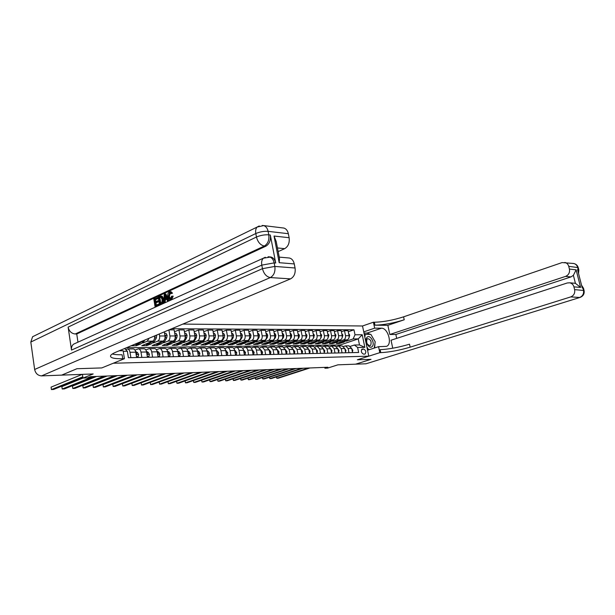 <?xml version="1.0" encoding="UTF-8"?>
<svg xmlns="http://www.w3.org/2000/svg" width="615" height="615" viewBox="0 0 615 615"><rect width="100%" height="100%" fill="white"/><g stroke="black" fill="none" stroke-linecap="round" stroke-linejoin="round"><path stroke-width="0.92" d="M120.44 360.313L121.524 359.875M82.448 374.351L83.002 378.071L93.188 373.951L61.692 375.127L76.983 368.708L101.775 367.924L113.26 363.242L368.792 356.162L362.519 325.988L182.847 324.082M579.991 297.445L366.01 363.78L355.624 364.172L371.029 359.345L357.361 359.783L371.006 359.345L355.601 364.172L337.889 364.833L327.618 368.093L324.92 368.208L327.918 367.247L90.474 376.688L87.499 377.887L83.002 378.071L61.861 386.612L62.215 389.018L93.249 376.58M363.642 349.02L362.127 349.105C360.759 351.142 361.228 352.825 363.526 354.148L365.018 354.063C366.394 352.034 365.933 350.358 363.642 349.02L361.497 349.72M355.009 334.768L362.227 334.76L364.841 347.352L357.623 347.467L354.386 345.015L359.483 344.946L358.238 338.888L353.133 338.919L355.009 334.768L353.979 329.794L171.746 328.733M124.591 348.528L127.374 351.242L128.397 357.715L358.653 352.48L357.623 347.467M127.374 351.242L123.246 351.311M367.555 350.219L378.556 346.675L379.809 352.672L357.361 359.783L368.792 356.162M324.751 367.378L324.92 368.208M340.341 345.961L340.141 344.977L358.238 338.888L362.227 334.76M354.386 345.015L350.458 346.314M130.872 357.653L130.011 352.28C129.604 350.235 128.75 349.136 127.451 348.982L125.668 349.581M141.842 357.407L140.981 352.088C140.566 350.066 139.713 348.982 138.413 348.828L134.985 350.096M152.582 357.161L151.721 351.895C151.305 349.904 150.444 348.828 149.145 348.674L145.809 349.889M163.09 356.923L162.229 351.711C161.814 349.735 160.953 348.674 159.646 348.528L156.402 349.689M173.384 356.692L172.523 351.534C172.108 349.581 171.247 348.528 169.94 348.382L166.773 349.497M183.47 356.462L182.601 351.357C182.186 349.428 181.325 348.382 180.018 348.236L176.928 349.312M193.348 356.239L192.48 351.188C192.057 349.274 191.196 348.244 189.889 348.098L186.875 349.128M203.019 356.016L202.15 351.019C201.735 349.12 200.874 348.105 199.56 347.959L196.623 348.951M212.506 355.801L211.637 350.85C211.222 348.974 210.353 347.967 209.046 347.829L206.179 348.782M221.807 355.593L220.931 350.688C220.516 348.836 219.655 347.836 218.34 347.69L215.542 348.613M230.917 355.385L230.048 350.535C229.633 348.69 228.765 347.706 227.458 347.567L224.721 348.451M239.858 355.178L238.989 350.373C238.566 348.551 237.705 347.575 236.391 347.437L233.723 348.29M248.629 354.978L247.753 350.219C247.338 348.421 246.469 347.444 245.162 347.314L242.556 348.136M257.224 354.786L256.355 350.073C255.94 348.282 255.071 347.321 253.764 347.191L251.212 347.99M265.665 354.594L264.796 349.927L262.205 347.068L259.714 347.844M273.944 354.401L273.075 349.781L270.485 346.952L268.048 347.698M282.077 354.217L281.201 349.635L278.618 346.837L276.235 347.56M290.057 354.04L289.181 349.497L286.598 346.722L284.268 347.421M297.891 353.863L297.022 349.366L294.439 346.614L292.156 347.283M305.586 353.687L304.717 349.228L302.134 346.506L299.905 347.152M313.143 353.517L312.274 349.097L309.699 346.399L307.515 347.029M320.561 353.348L319.692 348.966L317.125 346.291L314.988 346.898M327.857 353.179L326.988 348.843L324.42 346.191L322.329 346.783M335.021 353.018L334.16 348.713L331.593 346.084L329.548 346.66M342.063 352.856L341.202 348.59L338.642 345.984L336.636 346.545M348.989 352.703L348.128 348.474L345.576 345.891L343.608 346.43M339.434 342.478L339.641 343.478L342.863 342.386M346.391 341.194L353.133 338.919M339.641 343.478L336.374 343.516L347.214 339.841C348.713 339.119 349.335 337.735 349.074 335.682L348.059 330.701L344.5 330.686L341.41 331.762M332.6 342.532L332.8 343.554L336.036 342.455M339.565 341.256L343.654 339.864C345.153 339.142 345.776 337.75 345.522 335.69L344.5 330.686M332.8 343.554L329.479 343.593L340.341 339.887C341.84 339.157 342.463 337.766 342.209 335.69L341.187 330.67L337.574 330.647L334.429 331.754M325.643 342.578L325.85 343.631L329.087 342.524M332.615 341.317L336.72 339.911C338.227 339.18 338.85 337.781 338.596 335.698L337.574 330.647M325.85 343.631L322.475 343.67L333.353 339.934C334.852 339.203 335.483 337.789 335.221 335.705L334.199 330.632L330.524 330.616L327.326 331.746M318.57 342.632L318.778 343.708L322.022 342.593M325.55 341.379L329.671 339.957C331.178 339.226 331.8 337.804 331.546 335.705L330.524 330.616M318.778 343.708L315.341 343.747L326.242 339.98C327.749 339.242 328.372 337.82 328.118 335.713L327.095 330.601L323.344 330.586L320.092 331.739M311.375 342.686L311.59 343.793L314.834 342.663M318.362 341.44L322.498 340.01C324.005 339.265 324.628 337.835 324.374 335.721L323.344 330.586M311.59 343.793L308.092 343.831L319.008 340.034C320.515 339.288 321.138 337.85 320.884 335.729L319.861 330.57L316.049 330.555L312.735 331.739M304.048 342.74L304.271 343.87L307.523 342.74M311.052 341.502L315.195 340.057C316.702 339.311 317.332 337.866 317.071 335.729L316.049 330.555M304.271 343.87L300.712 343.908L311.644 340.08C313.158 339.326 313.781 337.881 313.527 335.736L312.497 330.532L308.622 330.516L305.248 331.731M296.599 342.793L296.822 343.954L300.082 342.809M303.602 341.571L307.761 340.103C309.276 339.349 309.906 337.896 309.645 335.744L308.622 330.516M296.822 343.954L293.201 343.993L304.148 340.133C305.663 339.372 306.293 337.912 306.032 335.752L305.009 330.501L301.058 330.486L297.629 331.731M289.019 342.847L289.25 344.039L292.509 342.886M296.03 341.632L300.205 340.157C301.711 339.395 302.342 337.927 302.088 335.752L301.058 330.486M289.25 344.039L285.56 344.077L296.522 340.18C298.037 339.418 298.667 337.943 298.406 335.759L297.383 330.463L293.363 330.447L289.865 331.731M281.301 342.909L281.539 344.123L284.799 342.962M288.312 341.702L292.502 340.21C294.016 339.442 294.647 337.958 294.393 335.767L293.363 330.447M281.539 344.123L277.788 344.169L288.758 340.233C290.272 339.465 290.903 337.973 290.649 335.775L289.619 330.432L285.521 330.409L281.962 331.723M273.444 342.962L273.683 344.216L276.95 343.039M280.463 341.771L284.66 340.264C286.175 339.488 286.805 337.989 286.552 335.782L285.521 330.409M273.683 344.216L269.862 344.254L280.847 340.287C282.362 339.511 282.992 338.004 282.739 335.782L281.708 330.393L277.542 330.37L273.913 331.723M269.555 341.525L266.295 343.139L265.434 343.024L265.688 344.3L268.963 343.116M272.468 341.84L276.681 340.318C278.195 339.534 278.826 338.027 278.572 335.79L277.542 330.37M265.688 344.3L261.798 344.346L272.791 340.341C274.313 339.557 274.943 338.042 274.69 335.798L273.652 330.355L269.408 330.34L265.718 331.723M257.316 343.124L257.547 344.392L260.822 343.193M264.319 341.917L268.547 340.372C270.062 339.58 270.7 338.058 270.439 335.805L269.408 330.34M257.547 344.392L253.588 344.438L264.588 340.395C266.111 339.603 266.741 338.073 266.487 335.813L265.449 330.317L261.129 330.301L257.362 331.723M249.029 343.216L249.26 344.485L252.534 343.278M256.025 341.986L260.26 340.426C261.782 339.626 262.413 338.096 262.159 335.821L261.129 330.301M249.26 344.485L245.224 344.531L256.232 340.456C257.754 339.649 258.385 338.112 258.123 335.821L257.093 330.278L252.688 330.255L248.852 331.723M240.58 343.316L240.811 344.577L244.086 343.362M247.568 342.063L251.819 340.479C253.342 339.68 253.972 338.127 253.718 335.828L252.688 330.255M240.811 344.577L236.706 344.623L247.714 340.51C249.236 339.703 249.867 338.142 249.613 335.836L248.575 330.24L244.086 330.217L240.181 331.731M231.978 343.416L232.209 344.677L235.484 343.447M238.958 342.14L243.217 340.541C244.739 339.726 245.377 338.165 245.116 335.844L244.086 330.217M232.209 344.677L228.019 344.723L239.027 340.572C240.55 339.749 241.188 338.181 240.934 335.852L239.896 330.201L235.322 330.178L231.332 331.731M223.214 343.516L223.437 344.769L226.712 343.531M230.179 342.217L234.453 340.602C235.976 339.78 236.606 338.196 236.352 335.859L235.322 330.178M223.437 344.769L219.171 344.815L230.179 340.625C231.701 339.803 232.339 338.219 232.086 335.867L231.048 330.155L226.382 330.14L222.322 331.739M214.281 343.616L214.497 344.869L217.772 343.616M221.231 342.294L225.513 340.656C227.035 339.834 227.665 338.235 227.412 335.875L226.382 330.14M214.497 344.869L210.146 344.923L221.162 340.687C222.684 339.857 223.314 338.25 223.061 335.882L222.03 330.117L217.272 330.094L213.128 331.739M205.172 343.716L205.387 344.969L208.662 343.708M212.106 342.378L216.395 340.718C217.925 339.887 218.556 338.273 218.302 335.89L217.272 330.094M205.387 344.969L200.951 345.023L211.96 340.748C213.482 339.911 214.12 338.288 213.859 335.89L212.828 330.078L207.978 330.055L203.75 331.746M195.885 343.816L196.1 345.077L199.375 343.8M202.804 342.463L207.101 340.787C208.623 339.941 209.261 338.312 209.008 335.898L207.978 330.055M196.1 345.077L191.572 345.123L202.573 340.81C204.103 339.964 204.734 338.327 204.48 335.905L203.45 330.032L198.499 330.009L194.186 331.754M186.414 343.916L186.629 345.184L189.897 343.893M193.31 342.547L197.623 340.848C199.145 339.995 199.783 338.35 199.521 335.913L198.499 330.009M186.629 345.184L182.009 345.23L193.002 340.879C194.525 340.018 195.163 338.373 194.909 335.921L193.879 329.986L188.82 329.963L184.423 331.769M176.751 344.016L176.966 345.292L180.233 343.985M183.631 342.632L187.952 340.91C189.474 340.049 190.104 338.388 189.851 335.928L188.82 329.963M176.966 345.292L172.254 345.338L183.239 340.941C184.761 340.08 185.392 338.411 185.138 335.936L184.108 329.94L178.957 329.917L174.46 331.785M166.896 344.116L167.103 345.399L170.37 344.085M173.753 342.724L178.081 340.979C179.603 340.11 180.233 338.435 179.98 335.944L178.957 329.917M167.103 345.399L162.306 345.453L173.269 341.01C174.791 340.133 175.421 338.45 175.167 335.951L174.145 329.894L169.04 329.871M156.833 344.216L157.048 345.507L160.307 344.185M163.667 342.816L168.01 341.048C169.525 340.164 170.155 338.473 169.901 335.959L168.894 329.932M157.048 345.507L152.143 345.561L163.098 341.079C164.612 340.195 165.243 338.496 164.989 335.967L164.305 331.862M146.57 344.315L146.785 345.622L150.037 344.285M153.373 342.909L157.724 341.117C159.239 340.226 159.869 338.519 159.616 335.982L159.285 333.968M146.785 345.622L141.781 345.676L152.712 341.148C154.227 340.256 154.857 338.534 154.603 335.99L154.596 335.936M136.092 344.423L136.299 345.738L139.544 344.385M142.865 343.001L147.223 341.187L149.099 338.242M136.299 345.738L131.195 345.799L142.449 341.033M340.141 344.977L126.452 347.744M352.541 352.618L351.68 348.413L349.028 345.838M353.979 329.794L348.275 331.769M345.684 352.772L344.815 348.528L342.163 345.938M338.704 352.933L337.835 348.651L335.175 346.037M331.6 353.095L330.732 348.774L328.072 346.137M324.374 353.256L323.505 348.897L320.838 346.237M317.017 353.425L316.148 349.028L313.473 346.345M309.529 353.594L308.661 349.159L305.986 346.453M301.911 353.771L301.035 349.289L298.36 346.56M294.147 353.948L293.278 349.428L290.595 346.668M286.244 354.125L285.375 349.566L282.685 346.783M278.195 354.309L277.319 349.704L274.636 346.891M269.993 354.494L269.116 349.85L266.426 347.014M261.636 354.686L260.76 349.997L258.069 347.129M253.119 354.878L252.25 350.143C251.827 348.351 250.966 347.383 249.652 347.252L249.552 347.252M244.439 355.078L243.563 350.296C243.148 348.482 242.287 347.506 240.972 347.375L240.872 347.375M235.591 355.278L234.715 350.45C234.3 348.62 233.439 347.636 232.124 347.498L232.024 347.498M226.566 355.478L225.697 350.604C225.275 348.759 224.414 347.767 223.099 347.629L222.999 347.629M217.364 355.693L216.495 350.765C216.08 348.897 215.212 347.898 213.897 347.759L213.797 347.759M207.978 355.901L207.109 350.934C206.694 349.043 205.825 348.029 204.518 347.89L204.418 347.89M198.399 356.123L197.53 351.096C197.115 349.197 196.254 348.167 194.94 348.029L194.84 348.029M188.628 356.346L187.76 351.265C187.344 349.343 186.483 348.313 185.177 348.167L185.077 348.167M178.658 356.569L177.789 351.442C177.374 349.497 176.513 348.451 175.206 348.305L175.106 348.305M168.472 356.8L167.603 351.619C167.195 349.658 166.334 348.597 165.028 348.451L164.928 348.451M158.07 357.038L157.209 351.803C156.794 349.82 155.941 348.751 154.634 348.597L154.534 348.597M147.454 357.277L146.593 351.988C146.178 349.981 145.325 348.897 144.025 348.751L143.925 348.751M136.607 357.523L135.746 352.18C135.338 350.15 134.477 349.059 133.186 348.905L133.086 348.905M359.483 344.946L364.841 347.352M352.403 351.949L352.818 350.281L351.757 348.782M276.573 376.841L276.842 378.286L308.53 368.024M276.343 376.918L276.842 378.286L278.218 378.217L309.906 367.962M343.946 340.948L339.934 342.309M348.636 333.522L349.72 335.16L349.036 337.612M347.621 339.657L343.478 342.386L342.64 342.394M345.384 340.464L340.956 342.409M342.217 342.386L346.237 340.172M345.545 352.103L345.999 350.419L344.892 348.874M269.616 377.156L269.893 378.632L301.611 368.293M269.401 377.226L269.893 378.632L271.292 378.563L303.011 368.239M338.565 352.249L339.065 350.558L337.904 348.982M262.543 377.479L262.828 378.986L294.577 368.577M262.344 377.541L262.828 378.986L264.25 378.917L296 368.516M331.462 352.41L332.015 350.696L330.793 349.082M255.363 377.795L255.648 379.347L287.428 368.862M255.179 377.856L255.648 379.347L257.093 379.271L288.873 368.8M337.082 341.002L333.053 342.371M341.771 333.514L342.901 335.167L342.14 337.75M340.825 339.649L336.643 342.447L335.79 342.455M338.534 340.502L334.076 342.478M335.36 342.447L339.403 340.21M330.086 341.056L326.05 342.44M334.783 333.507L335.959 335.175L335.121 337.896M333.93 339.641L329.694 342.517L328.825 342.524M331.57 340.549L327.08 342.547M328.387 342.517L332.454 340.241M322.983 341.11L318.931 342.509M327.672 333.499L328.902 335.183L327.964 338.065M326.911 339.611L322.629 342.586L321.737 342.593M324.482 340.587L319.961 342.617M321.299 342.586L325.381 340.279M324.236 352.564L324.835 350.834L323.559 349.182M248.068 378.125L248.36 379.709L280.156 369.146M247.899 378.179L248.36 379.709L249.828 379.639L281.624 369.092M315.749 341.164L311.69 342.578M320.438 333.491L321.722 335.19L320.676 338.258M319.792 339.565L319.185 340.464L314.526 342.67M317.279 340.633L312.72 342.686M314.081 342.655L318.186 340.318M372.275 346.414C375.419 343.224 369.953 333.791 367.017 337.366C363.811 340.541 369.377 350.081 372.275 346.414M370.699 345.23C371.744 341.571 370.73 339.38 367.647 338.657L367.094 339.042C366.04 342.693 367.047 344.892 370.122 345.638L370.699 345.23M364.818 337.058L365.272 334.368L370.868 334.368L375.212 341.84L374.22 348.075M364.326 334.683L365.272 334.368M369.876 349.474L368.416 349.497L366.848 346.814M367.47 349.804L368.416 349.497M572.78 263.389L573.826 263.512C575.763 264.043 577.031 265.326 577.631 267.371L578.215 269.654L577.554 269.585L582.236 287.951L582.889 288.005L583.474 290.311C584.012 293.762 582.728 296.153 579.63 297.476L570.751 296.907C573.872 295.561 575.163 293.132 574.625 289.627L584.073 290.511C584.611 293.786 583.281 296.084 580.091 297.414L366.01 363.78M378.556 346.675L386.458 346.353C392.678 344.523 388.027 327.803 381.431 328.21L374.658 328.156L373.413 322.214L374.358 322.229C383.16 322.029 392.9 320.231 403.586 316.84L562.102 262.574L573.826 263.512C576.101 264.081 577.57 265.449 578.238 267.625L568.737 266.341L569.429 269.078L576.124 269.824L580.598 287.413L575.425 283.338L573.388 275.32L570.966 276.919L565.585 276.389C568.675 274.997 569.959 272.56 569.429 269.078M379.809 352.672L380.754 352.649C389.556 352.164 399.358 350.342 410.159 347.168L570.751 296.907M580.598 287.413L573.926 286.867C573.272 284.637 571.873 283.284 569.744 282.8L567.245 282.977L391.04 340.218L392.739 348.213M396.683 338.381L395.852 334.475L389.818 334.475L565.585 276.389M387.865 325.327L374.973 325.174C383.775 324.943 393.531 323.144 404.224 319.777L387.865 325.327L389.818 334.475M573.926 286.867L574.625 289.627M363.742 331.877L374.658 328.156M362.519 325.988L373.413 322.214M568.737 266.341C568.129 264.266 566.853 262.959 564.893 262.421M574.195 283.192L575.425 283.338M395.852 334.475L570.966 276.919M380.754 352.649L380.132 349.674C388.926 349.22 398.72 347.39 409.513 344.2L410.159 347.168M573.388 275.32L576.124 269.824M363.988 333.046L367.132 333.053L370.422 334.368M371.375 335.237L374.358 340.379M374.996 343.162L374.65 347.929M367.501 349.958L368.439 349.935M370.292 334.368L364.257 334.337M169.571 292.679L168.541 296.345L170.024 298.829L170.57 298.736L171.631 296.199L172.361 296.13L170.786 299.582L169.832 299.774L167.849 296.661C167.488 294.324 168.026 292.694 169.456 291.787L170.263 291.633L171.716 293.124L171.062 293.678L169.571 292.679L170.393 292.717L169.363 296.376L170.509 298.759M172.361 296.13L173.192 296.161L171.616 299.613L170.024 299.782M170.909 291.664L172.546 293.163L171.062 293.678M166.703 299.221L165.312 299.859L165.151 302.434L163.605 302.734L164.251 294.301L165.02 293.947L168.233 300.635L167.503 300.966L166.55 298.89L164.482 299.828L164.328 302.411L163.605 302.734M165.02 293.947L165.842 293.978L169.056 300.666L167.503 300.966M157.163 297.583L157.302 298.452L154.626 299.69L155.011 301.988L157.509 300.843L157.648 301.711L155.157 302.849L155.587 305.447L158.393 304.171L159.216 304.194L159.354 305.063L155.057 306.616L153.819 299.136L157.986 297.614L158.132 298.483L155.449 299.72L155.772 301.642M157.509 300.843L158.332 300.873L158.478 301.734L155.979 302.88L156.348 305.101M269.816 256.909L270.877 257.001C273.344 257.662 274.951 259.668 275.712 263.028L270.316 235.007C270.923 240.257 269.432 243.986 265.865 246.192L264.312 246.038L75.23 333.983C71.486 333.568 69.118 331.277 68.127 327.111L71.509 350.081C71.217 347.552 71.894 345.584 73.539 344.177L75.691 343.208M77.967 342.171L76.744 333.983L265.865 246.192M161.03 296.076L162.306 296.315L163.582 299.044C163.982 301.45 163.459 303.057 161.991 303.864L159.454 304.617L158.201 297.107L160.7 296.069L161.484 296.284L162.752 299.013C163.16 301.427 162.637 303.034 161.168 303.841L159.454 304.617M76.937 368.716L101.775 367.924L124.415 358.699L122.746 358.737C113.614 358.868 109.608 357.753 110.715 355.393C111.392 354.425 113.083 353.364 115.789 352.218L290.564 278.872L270.331 277.573L41.582 375.88L61.638 375.127L76.937 368.716M124.415 358.699L123.154 350.711L119.233 350.773M274.036 236.037L276.212 241.518L279.518 258.6L279.187 262.69L274.036 236.037L289.127 237.721L288.335 233.7L268.102 231.348L268.77 234.83L270.316 235.007M289.127 237.721C289.726 242.864 288.243 246.515 284.676 248.668L277.457 247.953M278.164 251.612L284.676 248.668M282.723 227.919L283.93 228.065C286.175 228.772 287.643 230.656 288.335 233.7M41.582 375.88C37.884 375.611 35.578 373.482 34.64 369.477L30.819 342.048L32.587 336.728L34.894 335.606M288.389 257.931L289.45 258.023C291.902 258.677 293.509 260.645 294.27 263.927L279.187 262.69M275.712 263.028L274.159 262.897L274.844 266.433L295.069 267.994L294.27 263.927M295.069 267.994C295.677 273.191 294.178 276.819 290.564 278.872M76.744 333.983L75.23 333.983M122.746 358.737L122.116 354.763C117.796 354.84 114.521 354.586 112.299 353.994M158.393 304.171L158.532 305.04L159.354 305.063M158.532 305.04L155.057 306.616M155.157 302.849L155.979 302.88M157.648 301.711L158.478 301.734M154.626 299.69L155.449 299.72M157.302 298.452L158.132 298.483M159.985 303.441L162.014 301.942L162.076 299.313L160.807 296.999L159.016 297.66L159.985 303.441M161.168 303.841L161.991 303.864M162.752 299.013L163.582 299.044M161.484 296.284L162.306 296.315M159.016 297.66L159.839 297.691L160.746 303.095M161.099 297.122L159.839 297.691M159.985 297.214L160.807 297.245M164.689 296.545L164.543 298.867L166.196 298.106L164.782 295L164.689 296.545L165.504 296.576L165.397 298.475M164.328 302.411L165.151 302.434M164.482 299.828L165.312 299.859M168.233 300.635L169.056 300.666M168.541 296.345L169.363 296.376M171.716 293.124L172.546 293.163M170.786 299.582L171.616 299.613M316.879 352.726L317.532 350.981L316.202 349.289M240.65 378.456L240.942 380.078L272.768 369.446M240.496 378.509L240.942 380.078L242.433 380.009L274.252 369.384M316.902 352.849L317.286 352.718M308.384 341.225L305.155 342.763L304.317 342.647M313.081 333.484L314.419 335.19L313.227 338.496M312.574 339.472L311.874 340.518L308.115 342.732L307.193 342.74M309.937 340.679L305.355 342.755M306.739 342.724L310.867 340.349M309.391 352.887L309.845 352.879L310.106 351.127L308.707 349.389M233.108 378.794L233.408 380.454L265.242 369.738M232.97 378.84L233.408 380.454L234.93 380.378L266.756 369.684M309.414 353.025L309.845 352.879M300.896 341.279L296.814 342.724M305.586 333.476L306.977 335.198L306.585 337.343L305.563 338.873M305.317 339.242L304.433 340.572L300.674 342.801L299.728 342.816M302.472 340.725L298.805 342.824L297.852 342.832M299.267 342.801L303.418 340.387M301.773 353.056L302.265 353.048L302.534 351.28L301.081 349.497M225.444 379.132L225.751 380.839L257.593 370.046M225.321 379.178L225.751 380.839L227.289 380.762L259.138 369.984M301.796 353.21L302.265 353.048M293.27 341.34L290.026 342.909L289.181 342.793M297.96 333.468L299.413 335.206L299.013 337.366L296.861 340.625L293.094 342.878L292.125 342.886M294.877 340.764L291.195 342.893L290.226 342.909M291.664 342.878L295.838 340.426M294.008 353.225L294.554 353.218L294.831 351.434L293.309 349.604M217.649 379.478L217.964 381.231L249.813 370.353M217.541 379.517L217.964 381.231L219.532 381.154L251.381 370.292M294.039 353.394L294.554 353.218M285.506 341.402L282.262 342.986L281.409 342.87M290.195 333.453L290.741 333.461L291.702 335.213L291.31 337.397L289.15 340.687L285.383 342.955L284.391 342.962M287.144 340.81L283.446 342.97L282.454 342.986M283.922 342.947L288.12 340.464M286.106 353.402L286.698 353.387L286.99 351.588L285.398 349.712M209.723 379.832L210.038 381.623L241.895 370.668M209.63 379.862L210.038 381.623L211.637 381.546L243.486 370.607M286.136 353.579L286.698 353.387M277.603 341.463L274.351 343.062L273.49 342.947M282.293 333.445L282.885 333.445L283.861 335.221L283.461 337.42L281.301 340.741L277.526 343.032L276.519 343.039M279.264 340.856L275.558 343.047L274.544 343.062M276.043 343.024L280.256 340.502M278.057 353.579L278.703 353.564L279.002 351.749L277.342 349.82M201.666 380.185L201.981 382.03L233.838 370.991M201.582 380.216L201.981 382.03L203.603 381.946L235.46 370.922M278.095 353.771L278.703 353.564M274.236 333.438L274.882 333.438L275.874 335.229L275.474 337.45L273.306 340.795L269.531 343.108L268.501 343.116M271.246 340.902L267.525 343.132L266.487 343.139M268.017 343.101L272.253 340.533M269.854 353.756L270.554 353.74L270.869 351.911L269.132 349.927M193.464 380.547L193.787 382.438L225.636 371.314M193.394 380.57L193.787 382.438L195.439 382.353L227.289 371.252M269.447 351.588L269.37 351.203M269.893 353.971L270.554 353.74M261.352 341.586L258.092 343.224L257.224 343.101M266.034 333.43L266.733 333.43L267.733 335.237L267.333 337.474L265.173 340.856L261.39 343.193L260.337 343.201M263.074 340.948L259.346 343.208L258.285 343.224M259.838 343.185L264.104 340.572M266.526 336.059L266.441 335.598M261.498 353.94L262.251 353.925L262.574 352.072L260.768 350.035M185.123 380.908L185.453 382.853L217.28 371.644M185.061 380.931L185.453 382.853L187.129 382.768L218.963 371.583M261.106 351.826L260.991 351.227M261.536 354.171L262.251 353.925M253.003 341.648L249.736 343.301L248.867 343.178M257.677 333.422L258.431 333.422L259.438 335.244L259.038 337.504L256.878 340.918L253.096 343.27L252.019 343.285M254.756 341.002L251.012 343.293L249.928 343.301M251.512 343.262L255.802 340.61M258.192 336.274L258.069 335.529M252.98 354.125L253.787 354.109L254.133 352.241L252.25 350.15M176.636 381.285L176.966 383.283L208.785 371.983M176.59 381.3L176.966 383.283L178.673 383.199L210.491 371.921M252.596 352.041L252.458 351.273M253.026 354.378L253.787 354.109M244.493 341.717L241.218 343.385L240.35 343.262M249.16 333.415L249.974 333.415L250.997 335.252L250.589 337.535L248.429 340.979L244.647 343.355L243.54 343.362M246.277 341.048L242.525 343.378L241.418 343.385M243.033 343.347L247.345 340.649M249.69 336.49L249.544 335.49M244.301 354.317L245.17 354.294L245.523 352.41L243.563 350.258M167.995 381.654L168.333 383.714L200.121 372.329M167.964 381.669L168.333 383.714L170.071 383.622L201.866 372.26M243.924 352.241L243.755 351.334M244.347 354.594L245.17 354.294M235.822 341.779L232.539 343.47L231.671 343.347M240.48 333.399L241.349 333.399L242.387 335.26L241.987 337.566L239.819 341.041L236.029 343.439L234.907 343.447M237.636 341.094L233.869 343.462L232.739 343.47M234.392 343.431L238.72 340.687M241.018 336.697L240.857 335.459M235.453 354.509L236.383 354.486L236.744 352.579L234.699 350.373M235.507 354.793L236.383 354.486M159.2 382.038L159.546 384.152L191.303 372.682M159.177 382.046L159.546 384.152L161.315 384.06L193.079 372.613M235.076 352.441L234.892 351.403M226.981 341.848L223.699 343.562L222.822 343.431M231.632 333.392L232.562 333.392L233.615 335.267L233.208 337.597L231.04 341.102L227.258 343.524L226.105 343.539M228.826 341.141L225.052 343.547L223.898 343.554M225.582 343.516L229.941 340.718M232.17 336.897L232.009 335.444M226.428 354.709L227.419 354.686L227.804 352.764L225.674 350.481M226.481 354.993L227.419 354.686M184.131 372.967L152.405 384.506L150.606 384.598L150.237 382.422L150.606 384.598L182.324 373.036M226.059 352.633L225.851 351.48M217.971 341.917L214.689 343.647L213.805 343.516M222.615 333.384L223.606 333.384L224.667 335.275L224.267 337.627L222.1 341.171L218.31 343.616L217.133 343.624M219.847 341.194L216.065 343.631L214.881 343.647M216.603 343.601L220.985 340.756M223.145 337.089L222.984 335.436M217.226 354.909L218.287 354.886L218.679 352.941L217.533 351.142L216.457 350.596M217.28 355.201L218.287 354.886M156.441 374.066L131.864 383.268L132.217 385.52L134.085 385.428L165.727 373.697L141.135 382.822L141.496 385.052L173.169 373.405M141.135 382.822L141.496 385.052L143.326 384.967L175.014 373.328M216.941 352.802L216.634 351.572M208.777 341.986L205.495 343.739L204.611 343.601M213.413 333.368L214.474 333.368L215.55 335.283L215.142 337.658L212.975 341.233L209.192 343.7L207.985 343.716M210.691 341.256L206.901 343.724L205.694 343.739M207.447 343.693L211.852 340.795M213.935 337.274L213.782 335.436M207.839 355.109L208.962 355.086L209.377 353.125L208.231 351.311L207.063 350.704M207.893 355.409L208.962 355.086M131.864 383.268L132.217 385.52L163.844 373.774M207.47 353.018L207.24 351.672M199.406 342.055L196.124 343.831L195.232 343.693M204.034 333.361L205.156 333.361L206.248 335.29L205.84 337.689L203.68 341.302L199.89 343.793L198.66 343.808M201.359 341.294L197.561 343.816L196.323 343.831M198.107 343.785L202.535 340.825M204.541 337.45L204.864 336.051L204.395 335.444M198.261 355.324L199.46 355.293L199.883 353.31L198.745 351.48L197.477 350.819M198.314 355.616L199.46 355.293M146.947 374.443L122.416 383.714L122.777 385.989L154.342 374.151M122.416 383.714L122.777 385.989L124.676 385.897L156.256 374.074M197.899 353.202L198.214 352.633L197.646 351.772M189.851 342.125L186.56 343.923L185.669 343.785M194.463 333.353L195.655 333.353L196.762 335.298L196.354 337.72L194.194 341.371L190.412 343.885L189.151 343.9M191.842 341.34L188.029 343.908L186.76 343.923M188.59 343.877L193.041 340.864M194.955 337.62L195.347 336.067L194.824 335.452M188.49 355.539L189.758 355.508L190.204 353.502L189.059 351.657L187.69 350.927M188.544 355.839L189.758 355.508M137.276 374.827L112.799 384.175L113.152 386.474L144.656 374.535M112.799 384.175L113.152 386.474L115.09 386.374L146.608 374.458M188.121 353.387L188.505 352.818L187.867 351.888M180.095 342.201L176.812 344.023L175.913 343.877M184.692 333.338L185.961 333.338L187.083 335.313L186.676 337.758L184.515 341.44L180.733 343.985L179.442 343.993M182.125 341.387L178.304 344.008L177.005 344.016M178.873 343.97L183.355 340.894M185.177 337.789L185.638 336.082L185.061 335.475M178.519 355.754L179.857 355.724L180.318 353.702L179.18 351.834L177.704 351.042M178.565 356.054L179.857 355.724M127.413 375.219L102.989 384.644L103.351 386.966L134.777 374.927M102.989 384.644L103.351 386.966L105.319 386.866L136.768 374.85M178.15 353.571L178.588 353.01L177.881 352.003M170.147 342.278L166.857 344.116L165.958 343.97M174.722 333.33L176.067 333.33L177.205 335.321L176.805 337.789L174.637 341.517L170.862 344.077L169.54 344.093M172.215 341.44L168.387 344.1L167.057 344.116M168.964 344.062L173.476 340.918M175.183 337.958L175.729 336.098L175.09 335.498M168.333 355.977L169.755 355.947L170.232 353.902L169.094 352.011L167.511 351.15M168.387 356.285L169.755 355.947M117.357 375.619L93.003 385.121L93.357 387.465L124.699 375.327M93.003 385.121L93.357 387.465L95.371 387.365L126.728 375.25M167.964 353.748L168.472 353.202L167.695 352.134M159.992 342.355L156.702 344.216L155.803 344.069M164.551 333.315L165.973 333.315L167.119 335.329L166.719 337.82L164.559 341.586L160.792 344.177L159.439 344.192M162.099 341.486L158.263 344.2L156.902 344.216M158.847 344.162L163.398 340.925M164.981 338.158L165.62 336.121L164.935 335.521M157.94 356.2L159.439 356.17L159.931 354.102L158.801 352.195L157.094 351.257M157.986 356.516L159.439 356.17M107.095 376.026L82.825 385.613L83.171 387.973L114.428 375.734M82.825 385.613L83.171 387.973L85.224 387.873L116.496 375.657M157.563 353.925L158.14 353.402L157.286 352.264M149.622 342.432L146.339 344.323L145.432 344.169M156.671 335.06L156.433 337.858L154.273 341.663L150.514 344.277L149.122 344.292M151.767 341.54L147.931 344.308L146.531 344.315M148.523 344.262L153.112 340.925M154.557 338.373L155.157 335.698M147.316 356.439L148.907 356.4L149.414 354.309L148.284 352.38L146.462 351.365M147.369 356.754L148.907 356.4M96.64 376.442L72.447 386.105L72.793 388.496L103.943 376.157M72.447 386.105L72.793 388.496L74.884 388.388L106.057 376.072M146.939 354.094L147.592 353.602L146.662 352.41L148.284 352.38M139.036 342.509L135.754 344.423L134.839 344.269M144.694 340.095L143.772 341.74L140.012 344.385L138.59 344.4M141.219 341.586L137.376 344.408L135.946 344.423M137.983 344.362L142.588 340.971M136.469 356.677L138.144 356.639L138.675 354.524L137.545 352.572L135.592 351.473M136.522 356.992L138.144 356.639M61.861 386.612L62.215 389.018L64.344 388.918L95.402 376.495M136.084 354.263L136.668 354.355L136.822 353.802L135.807 352.556M82.264 374.358L51.076 387.127L51.422 389.564L82.817 376.818M51.076 387.127L51.422 389.564L53.597 389.449L82.933 377.572M343.654 339.864L347.214 339.841M336.72 339.911L340.341 339.887M329.671 339.957L333.353 339.934M322.498 340.01L326.242 339.98M315.195 340.057L319.008 340.034M307.761 340.103L311.644 340.08M300.205 340.157L304.148 340.133M292.502 340.21L296.522 340.18M284.66 340.264L288.758 340.233M276.681 340.318L280.847 340.287M268.547 340.372L272.791 340.341M260.26 340.426L264.588 340.395M251.819 340.479L256.232 340.456M243.217 340.541L247.714 340.51M234.453 340.602L239.027 340.572M225.513 340.656L230.179 340.625M216.395 340.718L221.162 340.687M207.101 340.787L211.96 340.748M197.623 340.848L202.573 340.81M187.952 340.91L193.002 340.879M178.081 340.979L183.239 340.941M168.01 341.048L173.269 341.01M157.724 341.117L163.098 341.079M147.223 341.187L152.712 341.148M345.522 335.69L349.074 335.682M348.128 348.474L351.68 348.413M341.202 348.59L344.815 348.528M338.596 335.698L342.209 335.69M334.16 348.713L337.835 348.651M331.546 335.705L335.221 335.705M326.988 348.843L330.732 348.774M324.374 335.721L328.118 335.713M319.692 348.966L323.505 348.897M317.071 335.729L320.884 335.729M312.274 349.097L316.148 349.028M309.645 335.744L313.527 335.736M304.717 349.228L308.661 349.159M302.088 335.752L306.032 335.752M297.022 349.366L301.035 349.289M294.393 335.767L298.406 335.759M289.181 349.497L293.278 349.428M286.552 335.782L290.649 335.775M281.201 349.635L285.375 349.566M278.572 335.79L282.739 335.782M273.075 349.781L277.319 349.704M270.439 335.805L274.69 335.798M264.796 349.927L269.116 349.85M262.159 335.821L266.487 335.813M256.355 350.073L260.76 349.997M253.718 335.828L258.123 335.821M247.753 350.219L252.25 350.143M245.116 335.844L249.613 335.836M238.989 350.373L243.563 350.296M236.352 335.859L240.934 335.852M230.048 350.535L234.715 350.45M227.412 335.875L232.086 335.867M220.931 350.688L225.697 350.604M218.302 335.89L223.061 335.882M211.637 350.85L216.495 350.765M209.008 335.898L213.859 335.89M202.15 351.019L207.109 350.934M199.521 335.913L204.48 335.905M192.48 351.188L197.53 351.096M189.851 335.928L194.909 335.921M182.601 351.357L187.76 351.265M179.98 335.944L185.138 335.936M172.523 351.534L177.789 351.442M169.901 335.959L175.167 335.951M162.229 351.711L167.603 351.619M159.616 335.982L164.989 335.967M151.721 351.895L157.209 351.803M140.981 352.088L146.593 351.988M130.011 352.28L135.746 352.18M361.912 349.228L362.466 349.043M352.08 350.342L352.81 350.327M349.697 335.121L348.966 335.121M347.198 340.264L346.168 340.272M345.215 350.473L345.999 350.458M338.235 350.612L339.065 350.596M331.131 350.758L332.008 350.735M342.878 335.129L342.094 335.129M340.372 340.31L339.326 340.318M335.936 335.129L335.106 335.129M333.43 340.364L332.369 340.372M328.879 335.137L328.003 335.137M326.373 340.41L325.281 340.426M323.905 350.896L324.835 350.881M321.699 335.144L320.769 335.144M319.185 340.464L318.078 340.472M321.33 337.289L320.93 337.289M374.973 325.174L374.358 322.229M404.224 319.777L403.586 316.84M581.644 285.644L583.489 288.212L581.544 285.237M583.504 288.266L584.073 290.511M578.546 273.483L578.823 269.9L578.215 269.654L578.269 272.384M578.254 267.686L578.823 269.9M367.132 333.053L381.431 328.21M34.64 369.477L262.459 268.663L261.79 265.127L71.509 350.081M68.127 327.111L256.463 237.021L255.802 233.531L30.819 342.048M264.312 246.038C267.886 243.824 269.37 240.088 268.77 234.83C264.611 234.584 260.514 235.314 256.463 237.021C257.816 242.156 260.437 245.162 264.312 246.038M259.238 225.959L257.139 227.05C255.771 228.549 255.325 230.71 255.802 233.531C259.845 231.817 263.943 231.086 268.102 231.348C267.41 228.227 265.941 226.312 263.689 225.59L262.244 225.451M270.331 277.573C273.944 275.459 275.451 271.745 274.844 266.433L262.459 268.663C263.827 273.844 266.449 276.812 270.331 277.573M265.319 257.247L263.397 258.185C261.813 259.722 261.283 262.036 261.79 265.127L274.159 262.897C273.406 259.538 271.792 257.524 269.324 256.862L268.063 256.778M316.548 351.042L317.532 351.027M314.396 335.152L313.412 335.152M311.874 340.518L310.752 340.526M314.019 337.312L313.565 337.32M309.061 351.196L310.098 351.173M306.954 335.16L305.916 335.16M304.433 340.572L303.287 340.579M306.585 337.343L306.078 337.343M301.435 351.342L302.534 351.326M299.39 335.167L298.29 335.167M296.861 340.625L295.7 340.633M299.013 337.366L298.452 337.366M293.678 351.503L294.831 351.48M291.679 335.167L290.526 335.175M289.15 340.687L287.966 340.695M291.31 337.397L290.687 337.397M285.775 351.657L286.982 351.634M285.445 349.935L285.852 349.927M283.838 335.175L282.623 335.175M281.301 340.741L280.094 340.748M283.461 337.42L282.777 337.42M277.719 351.818L278.995 351.788M277.388 350.073L277.865 350.066M275.843 335.183L274.567 335.183M273.306 340.795L272.084 340.81M275.474 337.45L274.728 337.45M269.516 351.98L270.861 351.949M269.193 350.219L269.724 350.212M267.71 335.19L266.364 335.19M265.173 340.856L263.92 340.864M267.333 337.474L266.526 337.481M261.16 352.149L262.567 352.118M260.829 350.373L261.437 350.358M259.415 335.198L258.008 335.198M256.878 340.918L255.602 340.925M259.038 337.504L258.169 337.504M252.65 352.318L254.118 352.287M252.319 350.527L252.988 350.512M250.966 335.206L249.498 335.206M248.429 340.979L247.13 340.987M250.589 337.535L249.652 337.535M243.971 352.487L245.516 352.457M243.64 350.681L244.378 350.665M242.364 335.213L240.811 335.213M239.819 341.041L238.497 341.048M241.987 337.566L240.972 337.566M235.114 352.664L236.737 352.633M234.792 350.834L235.607 350.819M233.585 335.221L231.963 335.221M231.04 341.102L229.695 341.117M233.208 337.597L232.124 337.597M226.097 352.841L227.788 352.81M225.767 350.996L226.658 350.981M224.644 335.229L222.945 335.229M222.1 341.171L220.724 341.179M224.267 337.627L223.099 337.627M216.895 353.025L218.671 352.987M216.565 351.165L217.533 351.142M215.519 335.237L213.743 335.237M212.975 341.233L211.575 341.248M215.142 337.658L213.905 337.658M207.509 353.21L209.369 353.171M207.178 351.334L208.231 351.311M206.217 335.244L204.364 335.244M203.68 341.302L202.25 341.31M205.84 337.689L204.518 337.697M197.93 353.402L199.875 353.364M197.6 351.503L198.745 351.48M197.822 352.787L198.214 352.633M196.731 335.252L194.786 335.252M194.194 341.371L192.733 341.379M196.354 337.72L194.947 337.727M194.947 336.228L195.347 336.067M188.159 353.594L190.189 353.556M187.829 351.68L189.059 351.657M188.059 352.995L188.505 352.818M187.052 335.26L185.023 335.26M184.515 341.44L183.024 341.456M186.676 337.758L185.192 337.758M185.184 336.267L185.638 336.082M178.189 353.794L180.31 353.748M177.858 351.857L179.18 351.834M178.089 353.202L178.588 353.01M177.174 335.267L175.052 335.275M174.637 341.517L173.123 341.525M176.805 337.789L175.283 337.796M175.221 336.313L175.729 336.098M168.003 353.994L170.217 353.948M167.68 352.034L169.094 352.011M167.91 353.425L168.472 353.202M167.096 335.283L164.874 335.283M164.559 341.586L163.013 341.594M166.719 337.82L165.174 337.827M165.043 336.359L165.62 336.121M157.609 354.202L159.923 354.155M157.279 352.226L158.801 352.195M157.517 353.648L158.14 353.402M156.802 335.29L156.133 335.29M154.273 341.663L152.689 341.671M156.433 337.858L154.849 337.866M154.657 336.405L155.295 336.136M146.985 354.417L149.407 354.363M146.9 353.879L147.592 353.602M143.772 341.74L142.15 341.748M136.138 354.632L138.667 354.578M135.892 352.603L137.545 352.572M136.061 354.117L136.822 353.802M120.648 360.282L121.347 359.99M345.576 345.891L349.128 345.838M338.642 345.984L342.263 345.938M331.593 346.084L335.275 346.037M324.42 346.191L328.172 346.137M317.125 346.291L320.938 346.237M309.699 346.399L313.573 346.345M302.134 346.506L306.086 346.445M294.439 346.614L298.46 346.56M286.598 346.722L290.695 346.668M278.618 346.837L282.785 346.775M270.485 346.952L274.736 346.891M262.205 347.068L266.526 347.006M253.764 347.191L258.169 347.129M245.162 347.314L249.652 347.252M236.391 347.437L240.972 347.375M227.458 347.567L232.124 347.498M218.34 347.69L223.099 347.629M209.046 347.829L213.897 347.759M199.56 347.959L204.518 347.89M189.889 348.098L194.94 348.029M180.018 348.236L185.177 348.167M169.94 348.382L175.206 348.305M159.646 348.528L165.028 348.451M149.145 348.674L154.634 348.597M138.413 348.828L144.025 348.751M127.451 348.982L133.186 348.905M569.744 282.8L575.11 283.277M279.225 257.116L289.45 258.023M32.587 336.728L257.139 227.05L263.689 225.59L283.93 228.065M73.539 344.177L263.397 258.185L270.877 257.001M161.776 296.099L160.953 296.069M171.093 291.671L170.263 291.633"/></g></svg>
